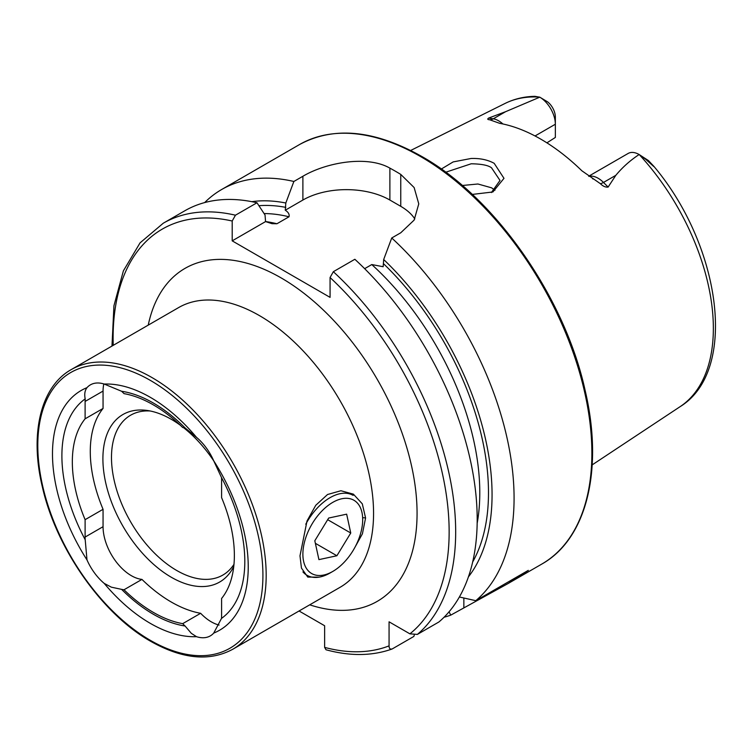 <?xml version="1.0" encoding="UTF-8"?>
<svg xmlns="http://www.w3.org/2000/svg" width="753" height="753" viewBox="0 0 753 753"><rect width="100%" height="100%" fill="white"/><g stroke="black" fill="none" stroke-linecap="round" stroke-linejoin="round"><path stroke-width="1.13" d="M491.37 192.561L500.011 180.447L491.558 167.844C488.33 165.302 481.534 163.947 471.18 163.787L445.72 172.23M441.305 169.039L453.146 161.923L470.983 158.497C479.925 158.149 487.662 159.758 494.184 163.326L503.983 178.329L492.895 191.968L472.272 194.425M85.202 539.732A39.984 23.089 60 0 1 85.108 537.058L85.108 519.674L103.057 509.31L103.057 526.695A39.984 23.089 -120 0 0 131.333 575.668A39.984 23.089 -120 0 0 141.95 579.405A127.069 73.37 -120 0 0 171.298 602.042A127.069 73.37 -120 0 0 200.637 613.29L182.697 623.653A127.069 73.37 60 0 1 153.348 612.396A127.069 73.37 60 0 1 124.01 589.768A39.984 23.089 60 0 1 121.609 589.364L111.388 587.18L104.225 583.406A39.984 23.089 60 0 1 86.99 559.912L85.202 539.732A129.347 74.679 60 0 1 85.202 398.864C84.232 394.252 84.835 390.515 86.99 387.654A39.984 23.089 60 0 1 90.398 384.858A39.984 23.089 60 0 1 104.225 384.058L121.609 391.268A129.347 74.679 60 0 1 185.087 427.92L196.495 437.333A39.984 23.089 60 0 1 213.73 460.827L221.495 477.553A39.984 23.089 60 0 1 221.589 480.235L221.589 497.611A114.578 66.151 60 0 1 221.589 598.466L221.589 615.85A39.984 23.089 60 0 1 221.495 618.42L213.73 633.085A39.984 23.089 60 0 1 210.322 635.88A39.984 23.089 60 0 1 196.495 636.68L191.318 633.329L185.087 626.016A129.347 74.679 60 0 1 153.348 614.25A129.347 74.679 60 0 1 121.609 589.364M141.95 579.405L124.01 589.768M200.637 613.29A39.984 23.089 -120 0 0 211.264 621.818A39.984 23.089 -120 0 0 219.067 625.056M233.976 564.345A92.28 53.275 60 0 1 222.869 575.057A92.28 53.275 60 0 1 176.729 570.492A92.28 53.275 60 0 1 116.451 489.168A92.28 53.275 60 0 1 130.589 415.232A92.28 53.275 60 0 1 150.242 410.997M233.759 566.491A96.713 55.835 60 0 1 171.298 577.25A96.713 55.835 60 0 1 104.036 473.778A96.713 55.835 60 0 1 146.891 410.423A96.713 55.835 60 0 1 171.298 419.317A96.713 55.835 60 0 1 180.193 425.125M588.705 176.211L628.115 153.461A22.148 12.782 60 0 1 639.09 154.497L638.356 155.043C629.734 160.822 622.223 167.59 615.822 175.327L608.123 187.064C605.468 187.356 602.889 186.226 600.386 183.694L581.881 170.799A178.621 103.123 60 0 0 540.767 139.126A178.621 103.123 60 0 0 499.663 123.332L489.619 119.746A10.768 7.963 98.9 0 0 493.271 118.814L488.641 118.08C487.219 119.078 487.549 119.633 489.619 119.746M593.157 179.035L592.489 178.63M494.966 190.245L491.558 187.808L477.92 183.996L462.314 185.492M319.046 577.146L307.761 577.08L301.454 568.082L299.986 555.827L307.026 520.935L315.771 505.272L327.546 494.505L340.921 490.74L353.392 494.156L362.297 503.842L365.582 517.96L362.419 533.792L353.816 549.314M364.64 268.68L371.775 264.557L383.155 266.722L383.682 259.521L391.739 237.986L400.756 232.781L414.131 220.092L418.772 203.884L414.141 187.553L400.756 174.404A242.231 139.851 -120 0 0 395.316 171.166A242.231 139.851 -120 0 0 389.885 168.126C366.993 155.014 325.927 162.592 302.885 176.268L293.868 181.473L285.811 203.009L285.274 210.209C288.361 212.195 289.613 214.389 289.011 216.779L276.944 223.745L271.993 223.669L265.564 221.589L265.037 215L256.98 202.773L235.454 215.198L232.197 221.015L232.197 240.856L330.068 297.369L330.068 277.528L333.334 271.701L354.851 259.277A242.231 139.851 60 0 1 438.905 621.978L417.388 634.403L409.896 633.838L389.066 621.818L389.066 645.867A237.609 137.187 60 0 1 324.628 647.382L326.002 649.764C350.098 656.305 372.048 656.079 391.852 649.086L392.332 648.87C390.158 649.557 389.066 648.559 389.066 645.867M391.739 237.986A242.231 139.851 60 0 1 475.792 600.678L459.377 596.997M444.063 617.244A242.231 139.851 60 0 0 450.736 615.145L508.228 583.453L528.314 570.36L475.792 600.678M535.035 135.964L555.347 124.236L555.347 137.451L546.913 142.844M639.241 154.591L648.437 160.577L653.82 166.573L645.707 159.288L639.259 154.6A175.167 101.137 60 0 1 680.119 406.658L592.197 464.874M196.495 636.68A138.411 79.912 60 0 1 150.355 623.39A138.411 79.912 60 0 1 104.225 583.406M104.225 384.058A138.411 79.912 60 0 1 196.495 437.333M86.99 559.912A138.411 79.912 60 0 1 86.99 387.654M221.495 477.553A129.347 74.679 60 0 1 221.495 618.42M121.609 391.268A39.984 23.089 60 0 1 124.01 393.631A127.069 73.37 60 0 1 182.697 427.516A39.984 23.089 60 0 1 185.087 427.92M85.108 519.674A114.578 66.151 60 0 1 85.108 418.819L85.108 401.434A39.984 23.089 60 0 1 85.202 398.864M539.722 97.137L539.788 97.175A22.148 12.782 -120 0 1 555.347 124.236L555.347 117.016A13.3 7.681 -120 0 0 547.657 101.9L539.732 97.137A175.167 101.137 60 0 0 505.065 103.443C514.186 98.935 524.116 96.563 534.875 96.328L539.788 97.175L505.611 111.689L488.641 118.08M645.707 159.288L648.437 160.577L653.773 166.225C720.932 245.807 738.561 370.777 680.119 406.658M383.682 259.521A222.493 128.452 60 0 1 468.413 576.883M299.063 610.984L324.628 625.743L324.628 647.382M414.291 635.043L413.849 636.445L392.332 648.87M235.454 215.198A242.231 139.851 60 0 0 163.279 223.208L184.805 210.784A242.231 139.851 60 0 1 256.98 202.773M251.784 201.663A222.493 128.452 60 0 1 285.811 203.009M450.736 615.145L449.07 611.794M204.656 202.585A242.231 139.851 60 0 1 221.693 189.492A242.231 139.851 60 0 1 293.868 181.473M414.818 218.916A61.52 35.513 0 0 0 400.756 206.322L389.885 200.044A61.52 35.513 0 0 0 302.885 200.044L285.274 210.209M265.564 221.589L232.197 240.856M213.73 460.827A138.411 79.912 60 0 1 213.73 633.085M185.087 626.016A39.984 23.089 60 0 1 182.697 623.653M103.057 509.31A114.578 66.151 60 0 1 103.057 408.455L85.108 418.819M183.487 427.619A96.713 55.835 60 0 1 213.833 461.015M103.829 383.936A39.984 23.089 -120 0 0 103.057 391.071L103.057 408.455M365.582 517.96L362.692 517.612L362.692 519.626A42.29 24.416 -60 0 1 332.788 571.433A42.29 24.416 -60 0 1 323.846 575.01A42.29 24.416 -60 0 1 304.25 543.045A42.29 24.416 -60 0 1 341.73 498.778A42.29 24.416 -60 0 1 362.692 519.626M332.788 571.433L330.068 572.995A46.14 26.637 -60 0 1 320.307 576.911A46.14 26.637 -60 0 1 306.998 575.283A46.14 26.637 -60 0 1 302.932 571.904M305.765 524.229A46.14 26.637 -60 0 1 339.829 493.742A46.14 26.637 -60 0 1 353.138 495.37M350.757 533.02L346.653 514.167L328.675 518.045L314.81 540.767L318.924 559.62L336.892 555.752L350.757 533.02L327.668 519.692M315.366 543.318L336.892 555.752M150.355 380.397A159.175 91.904 60 0 1 262.919 575.348A159.175 91.904 60 0 1 150.355 640.342A159.175 91.904 60 0 1 37.801 445.39A159.175 91.904 60 0 1 150.355 380.397M151.993 377.573A161.481 93.231 60 0 1 257.488 519.881A161.481 93.231 60 0 1 232.733 649.274L340.121 587.274A161.481 93.231 60 0 0 364.876 457.88A161.481 93.231 60 0 0 259.38 315.573A161.481 93.231 60 0 0 178.64 307.572L71.253 369.582A161.481 93.231 60 0 1 151.993 377.573M588.968 176.39A22.148 12.782 60 0 1 598.136 178.263A22.148 12.782 60 0 1 603.492 182.442L608.123 187.064M600.386 183.694A10.768 3.718 134.9 0 0 603.492 182.442L615.822 175.327M420.598 156.568A242.231 139.851 60 0 1 578.841 370.024A242.231 139.851 60 0 1 541.718 564.119C586.728 539.035 603.727 469.599 585.203 390.741C564.995 297.67 495.248 197.606 421.755 156.455C374.627 129.958 333.871 125.996 299.487 144.567A242.231 139.851 60 0 1 420.598 156.568M148.237 325.127A192.241 110.992 60 0 1 281.133 277.904A192.241 110.992 60 0 1 416.305 496.312A192.241 110.992 60 0 1 309.718 604.828M333.334 271.701A242.231 139.851 60 0 1 417.388 634.403M330.068 277.528A237.609 137.187 60 0 1 409.896 633.838M383.682 263.87A217.429 125.535 60 0 1 472.677 561.964M113.232 345.335A237.609 137.187 60 0 1 232.197 221.015M265.536 221.542A211.273 121.977 60 0 1 276.944 223.745M371.775 264.557A211.273 121.977 60 0 1 477.157 523.373M264.087 213.56A211.273 121.977 60 0 1 289.011 216.779M258.919 205.701A217.429 125.535 60 0 1 285.811 207.367M400.756 174.404L400.756 206.322M389.885 168.126L389.885 200.044M302.885 176.268L302.885 200.044M463.857 607.577L463.857 598.014M502.91 123.972A22.148 12.782 -120 0 0 493.271 118.814L505.611 111.689M103.057 526.695L85.108 537.058M103.057 391.071L85.108 401.434M71.253 369.582C40.756 386.59 29.536 433.587 42.29 486.607C56.051 548.269 102.192 614.128 150.835 641.396C182.311 659.11 209.607 661.736 232.733 649.274M508.228 583.453L541.718 564.119M505.065 103.443L410.677 150.468M163.279 223.208L140.049 242.88L123.388 270.854L113.938 305.756L111.981 346.06M221.693 189.492L299.487 144.567"/></g></svg>
